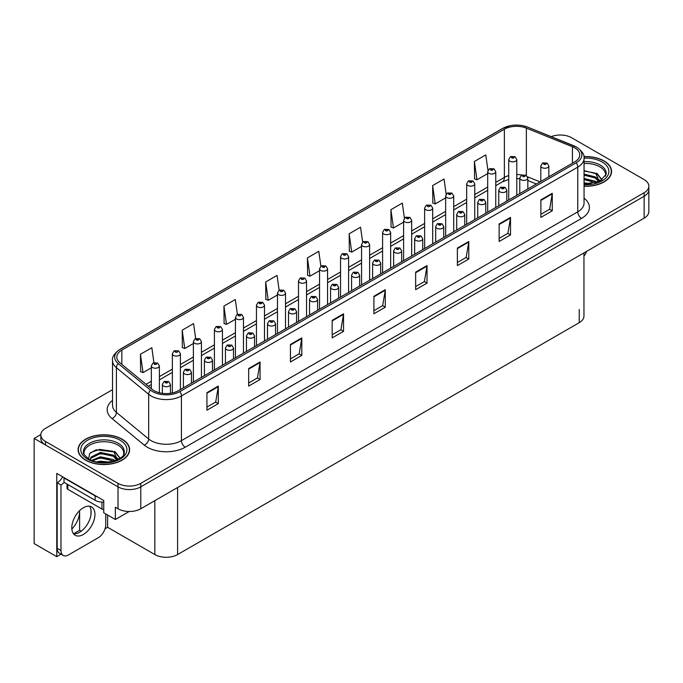 <?xml version="1.0" encoding="UTF-8"?>
<svg xmlns="http://www.w3.org/2000/svg" width="683" height="683" viewBox="0 0 683 683"><rect width="100%" height="100%" fill="white"/><g stroke="black" fill="none" stroke-linecap="round" stroke-linejoin="round"><path stroke-width="1.02" d="M61.06 554.178L56.766 556.662L56.766 473.404L103.748 500.528L103.748 512.796L115.359 519.498L115.359 507.23L118.014 508.767A16.102 9.297 0 0 0 140.783 508.767L644.137 218.159A16.102 9.297 0 0 0 648.85 211.585L648.85 189.678A16.102 9.297 0 0 1 644.137 196.252A16.102 9.297 0 0 0 648.85 189.678L648.85 186.169A16.102 9.297 0 0 0 644.137 179.595L571.654 137.753A16.102 9.297 0 0 0 551.215 136.634M129.241 511.49L115.359 519.498M560.88 135.038L559.659 135.038M112.524 389.677L45.53 428.361A16.102 9.297 0 0 0 40.818 434.926A16.102 9.297 0 0 0 45.53 441.5L118.014 483.351A16.102 9.297 0 0 0 140.783 483.351L140.783 486.851L644.137 196.252L140.783 486.851A16.102 9.297 0 0 1 118.014 486.851A16.102 9.297 0 0 0 140.783 486.851L140.783 508.767M56.766 556.662L34.15 543.6L34.15 438.435L118.014 486.851L45.53 445.009A16.102 9.297 0 0 1 40.818 438.435L40.818 434.926M40.826 434.576L34.15 438.435M583.956 252.898L583.956 316.092A16.102 9.297 180 0 1 579.244 322.666L177.597 554.553A16.102 9.297 180 0 1 154.828 554.553L107.615 527.302L107.615 515.033M90.993 514.47L90.993 510.158M107.615 527.302L105.037 528.787M73.585 533.807L79.612 530.324L81.175 531.22M71.852 529.043A17.177 9.912 120 0 0 79.612 511.482L79.074 511.174M79.612 530.324L79.612 511.482M584.05 186.263A25.758 14.872 0 0 0 611.567 171.424A25.758 14.872 0 0 0 604.02 160.906A25.758 14.872 0 0 0 583.905 156.595M122.078 439.16A25.758 14.872 0 0 0 94.006 435.933A25.758 14.872 0 0 0 78.101 449.679A25.758 14.872 0 0 0 85.648 460.188A25.758 14.872 0 0 0 113.719 463.415A25.758 14.872 0 0 0 129.625 449.679A25.758 14.872 0 0 0 122.078 439.16M574.727 147.852A17.177 9.912 180 0 1 579.756 154.862A17.177 9.912 180 0 1 574.727 161.871L178.391 390.693A17.177 9.912 180 0 1 152.181 389.37L119.926 362.775A17.177 9.912 180 0 1 116.819 357.089A17.177 9.912 180 0 1 121.847 350.072L504.37 129.224A17.177 9.912 180 0 1 526.362 128.114L572.431 146.743A17.177 9.912 180 0 1 574.727 147.852M576.247 146.973A19.32 11.159 0 0 0 573.669 145.727L527.6 127.098A19.32 11.159 0 0 0 522.956 125.723A19.32 11.159 0 0 0 510.073 125.723A19.32 11.159 0 0 0 502.85 128.353L120.328 349.201A19.32 11.159 0 0 0 118.168 363.484L150.422 390.078A19.32 11.159 0 0 0 179.911 391.572L576.247 162.75A19.32 11.159 0 0 0 576.247 146.973M206.932 392.665L206.932 410.193L218.312 403.619L218.312 386.091L206.932 392.665M206.932 407.085L215.7 402.022L218.27 386.672A4.294 2.476 -120 0 0 218.312 386.091M215.623 402.065L218.312 403.619M248.672 368.564L248.672 386.091L260.061 379.517L260.061 361.99L248.672 368.564M248.672 382.984L257.44 377.921L260.01 362.579A4.294 2.476 -120 0 0 260.061 361.99M257.363 377.964L260.061 379.517M290.42 344.463L290.42 361.99L301.801 355.425L301.801 337.889L290.42 344.463M290.42 358.882L299.188 353.82L301.758 338.478A4.294 2.476 -120 0 0 301.801 337.889M299.111 353.862L301.801 355.425M332.16 320.361L332.16 337.897L343.54 331.323L343.54 313.796L332.16 320.361M332.16 334.781L340.928 329.718L343.498 314.376A4.294 2.476 -120 0 0 343.54 313.796M340.851 329.769L343.54 331.323M540.876 199.863L540.876 217.39L552.265 210.816L552.265 193.289L540.876 199.863M540.876 214.283L549.644 209.22L552.214 193.87A4.294 2.476 -120 0 0 552.265 193.289M549.567 209.263L552.265 210.816M499.136 223.964L499.136 241.492L510.517 234.918L510.517 217.39L499.136 223.964M499.136 238.384L507.904 233.321L510.474 217.971A4.294 2.476 -120 0 0 510.517 217.39M507.828 233.364L510.517 234.918M457.388 248.066L457.388 265.593L468.777 259.019L468.777 241.492L457.388 248.066M457.388 262.485L466.156 257.423L468.726 242.072A4.294 2.476 -120 0 0 468.777 241.492M466.079 257.465L468.777 259.019M415.648 272.167L415.648 289.694L427.029 283.121L427.029 265.593L415.648 272.167M415.648 286.587L424.416 281.524L426.986 266.174A4.294 2.476 -120 0 0 427.029 265.593M424.339 281.567L427.029 283.121M373.9 296.268L373.9 313.796L385.289 307.222L385.289 289.694L373.9 296.268M373.9 310.68L382.668 305.617L385.238 290.275A4.294 2.476 -120 0 0 385.289 289.694M382.591 305.668L385.289 307.222M140.783 483.351L644.137 192.743A16.102 9.297 0 0 0 648.85 186.169M237.394 314.342L235.319 299.504L223.93 306.078L224.118 323.503M195.662 338.478L193.571 323.605L182.19 330.179L182.37 347.604M153.923 362.647L151.831 347.707L140.442 354.281L140.63 371.706M362.639 242.124L360.547 227.208L349.158 233.782L349.346 251.199M404.396 218.15L402.287 203.107L390.907 209.681L391.086 227.097M446.17 194.245L444.035 179.006L432.646 185.58L432.834 203.005M487.961 170.46L485.775 154.904L474.395 161.478L474.574 178.903M279.142 290.232L277.059 275.411L265.67 281.977L265.858 299.402M320.882 266.157L318.799 251.31L307.418 257.884L307.598 275.3M307.418 257.884L309.988 276.197L319.524 270.69M309.988 276.197L307.418 275.232M349.158 233.782L351.728 252.095L361.563 246.418M351.728 252.095L349.158 251.131M390.907 209.681L393.476 227.994L403.61 222.137M393.476 227.994L390.907 227.029M432.646 185.58L435.216 203.893L445.658 197.865M435.216 203.893L432.646 202.928M474.395 161.478L476.965 179.791L487.705 173.584M476.965 179.791L474.395 178.835M265.67 281.977L268.24 300.289L277.477 294.962M268.24 300.289L265.67 299.333M223.93 306.078L226.5 324.391L235.43 319.243M226.5 324.391L223.93 323.435M182.19 330.179L184.76 348.492L193.383 343.515M184.76 348.492L182.19 347.536M140.442 354.281L143.012 372.594L151.336 367.796M143.012 372.594L140.442 371.637M159.387 392.768L159.387 365.892A4.021 2.322 180 0 1 156.894 368.035A4.021 2.322 180 0 1 152.514 367.531A4.021 2.322 180 0 1 151.336 365.892L152.941 363.1A2.681 1.614 57.8 0 1 154.367 363.177A1.34 0.777 0 0 0 154.409 364.244A1.34 0.777 0 0 0 156.305 364.244A1.34 0.777 0 0 0 156.305 363.151A1.34 0.777 0 0 0 154.452 363.125L154.998 363.467M154.452 363.125A2.681 1.477 -117.9 0 0 153.197 362.946A2.681 1.477 -117.9 0 0 153.077 363.023M154.964 363.911L154.367 363.177M154.981 363.919L154.964 363.493M170.426 393.297L170.426 384.401A4.021 2.322 180 0 1 167.941 386.552A4.021 2.322 180 0 1 163.553 386.049A4.021 2.322 180 0 1 162.375 384.401L163.98 381.609A2.681 1.614 57.8 0 1 165.414 381.686A1.34 0.777 0 0 0 165.448 382.762A1.34 0.777 0 0 0 167.352 382.762A1.34 0.777 0 0 0 167.352 381.66A1.34 0.777 0 0 0 165.491 381.643L166.934 382.215L166.02 382.429L165.414 381.686M166.037 382.437L166.037 381.985M165.491 381.643A2.681 1.477 -117.9 0 0 164.236 381.464A2.681 1.477 -117.9 0 0 164.125 381.532M166.02 382.429L166.003 382.002M180.406 389.532L180.406 353.751A4.021 2.322 180 0 1 177.922 355.903A4.021 2.322 180 0 1 173.533 355.399A4.021 2.322 180 0 1 172.355 353.751L173.96 350.96A2.681 1.614 57.8 0 1 175.394 351.036A1.34 0.777 0 0 0 175.429 352.112A1.34 0.777 0 0 0 177.332 352.112A1.34 0.777 0 0 0 177.332 351.011A1.34 0.777 0 0 0 175.471 350.994L176.018 351.335M175.471 350.994A2.681 1.477 -117.9 0 0 174.216 350.806A2.681 1.477 -117.9 0 0 174.105 350.883M175.983 351.352L175.394 351.036M201.434 377.392L201.434 341.611A4.021 2.322 180 0 1 198.941 343.762A4.021 2.322 180 0 1 194.561 343.259A4.021 2.322 180 0 1 193.383 341.611L194.988 338.819A2.681 1.614 57.8 0 1 196.414 338.896A1.34 0.777 0 0 0 196.456 339.972A1.34 0.777 0 0 0 198.352 339.972A1.34 0.777 0 0 0 198.352 338.879A1.34 0.777 0 0 0 196.499 338.853L197.942 339.425L197.028 339.639L196.414 338.896M197.046 339.656L197.046 339.195M196.499 338.853A2.681 1.477 -117.9 0 0 195.244 338.674A2.681 1.477 -117.9 0 0 195.125 338.751M222.453 365.251L222.453 329.479A4.021 2.322 180 0 1 219.969 331.622A4.021 2.322 180 0 1 215.58 331.118A4.021 2.322 180 0 1 214.402 329.479L216.007 326.679A2.681 1.614 57.8 0 1 217.442 326.764A1.34 0.777 0 0 0 217.476 327.831A1.34 0.777 0 0 0 219.38 327.831A1.34 0.777 0 0 0 219.38 326.739A1.34 0.777 0 0 0 217.518 326.713L218.961 327.285L218.048 327.507L217.442 326.764M217.518 326.713A2.681 1.477 -117.9 0 0 216.263 326.534A2.681 1.477 -117.9 0 0 216.152 326.611M191.445 383.154L191.445 372.269A4.021 2.322 180 0 1 188.96 374.412A4.021 2.322 180 0 1 184.581 373.908A4.021 2.322 180 0 1 183.403 372.269L185.008 369.469A2.681 1.614 57.8 0 1 186.433 369.554A1.34 0.777 0 0 0 186.476 370.621A1.34 0.777 0 0 0 188.371 370.621A1.34 0.777 0 0 0 188.371 369.529A1.34 0.777 0 0 0 186.519 369.503L187.065 369.844M186.519 369.503A2.681 1.477 -117.9 0 0 185.264 369.324A2.681 1.477 -117.9 0 0 185.144 369.401M187.031 370.28L186.433 369.554M187.048 370.297L187.031 369.862M212.473 371.014L212.473 360.129A4.021 2.322 180 0 1 209.988 362.272A4.021 2.322 180 0 1 205.6 361.768A4.021 2.322 180 0 1 204.422 360.129L206.027 357.337A2.681 1.614 57.8 0 1 207.461 357.414A1.34 0.777 0 0 0 207.495 358.481A1.34 0.777 0 0 0 209.399 358.481A1.34 0.777 0 0 0 209.399 357.388A1.34 0.777 0 0 0 207.538 357.363L208.981 357.935L208.067 358.157L207.461 357.414M208.084 358.165L208.084 357.704M207.538 357.363A2.681 1.477 -117.9 0 0 206.283 357.183A2.681 1.477 -117.9 0 0 206.172 357.26M208.067 358.157L208.05 357.73M233.492 358.882L233.492 347.989A4.021 2.322 180 0 1 231.008 350.14A4.021 2.322 180 0 1 226.628 349.636A4.021 2.322 180 0 1 225.45 347.989L227.055 345.197A2.681 1.614 57.8 0 1 228.481 345.274A1.34 0.777 0 0 0 228.523 346.349A1.34 0.777 0 0 0 230.419 346.349A1.34 0.777 0 0 0 230.419 345.248A1.34 0.777 0 0 0 228.566 345.231L229.112 345.572M228.566 345.231A2.681 1.477 -117.9 0 0 227.311 345.043A2.681 1.477 -117.9 0 0 227.191 345.12M229.078 346.008L228.481 345.274M229.095 346.016L229.078 345.589M254.52 346.742L254.52 335.848A4.021 2.322 180 0 1 252.036 338A4.021 2.322 180 0 1 247.647 337.496A4.021 2.322 180 0 1 246.469 335.848L248.074 333.056A2.681 1.614 57.8 0 1 249.508 333.142A1.34 0.777 0 0 0 249.543 334.209A1.34 0.777 0 0 0 251.446 334.209A1.34 0.777 0 0 0 251.446 333.116A1.34 0.777 0 0 0 249.585 333.091L251.028 333.663L250.115 333.876L249.508 333.142M250.132 333.893L250.132 333.432M249.585 333.091A2.681 1.477 -117.9 0 0 248.33 332.911A2.681 1.477 -117.9 0 0 248.211 332.988M250.115 333.876L250.098 333.449M586.714 251.31A10.732 6.198 -60 0 1 583.956 256.125M83.369 534.465A16.366 9.451 120 0 0 94.066 520.045A16.366 9.451 120 0 0 91.556 506.923A16.366 9.451 120 0 0 83.369 507.734A16.366 9.451 120 0 0 72.68 522.162A16.366 9.451 120 0 0 75.181 535.276A16.366 9.451 120 0 0 83.369 534.465M89.43 506.214A16.366 9.451 -60 0 1 89.678 519.601A16.366 9.451 -60 0 1 79.578 532.27A16.366 9.451 -60 0 1 73.508 533.79M105.763 513.957L105.763 524.646A10.732 6.198 -60 0 1 98.173 537.794L68.573 554.886A10.732 6.198 -60 0 1 63.203 555.416A10.732 6.198 -60 0 1 60.983 550.507L60.983 484.947L57.184 482.761A10.732 6.198 120 0 0 62.699 476.828M64.1 482.369A10.732 6.198 -60 0 1 60.983 484.947M63.203 555.416L59.404 553.23A10.732 6.198 -60 0 1 57.184 548.312L57.184 482.761M97.558 496.959A10.732 6.198 180 0 1 95.133 495.901L64.014 477.938A10.732 6.198 0 0 0 64.339 477.776M95.133 495.901L95.133 500.289A10.732 6.198 0 0 0 103.748 502.073M64.014 477.938L64.014 482.318L95.133 500.289M584.05 163.51A19.858 11.466 180 0 1 599.845 166.823A19.858 11.466 180 0 1 605.548 176.171M599.264 181.507L595.892 173.67L584.05 170.63M583.931 156.749A25.493 14.719 180 0 1 603.832 161.017A25.493 14.719 180 0 1 611.302 171.424A25.493 14.719 180 0 1 584.05 186.109M584.05 182.822L591.333 183.838M584.05 183.915L588.14 184.179M584.05 178.434L595.294 181.285L596.857 182.489M584.05 179.535L595.9 182.796M584.05 174.054L595.294 176.906L599.059 181.601M584.05 175.155L595.294 177.998L598.726 181.746M584.05 171.015L594.765 172.995M595.96 173.559L597.352 174.344L601.928 179.996M584.05 175.394L592.067 176.419M597.625 178.903L600.135 181.072M584.05 179.774L592.067 180.799M584.05 184.162L586.834 184.239M596.208 173.141L597.352 173.798L602.03 179.919M596.08 177.452L600.451 180.901M84.12 454.426A19.858 11.466 180 0 1 95.278 442.84A19.858 11.466 180 0 1 117.903 445.077A19.858 11.466 180 0 1 123.597 454.426M117.322 459.753L113.95 451.915L96.047 449.781L89.601 453.589L88.67 458.839M121.89 439.271A25.493 14.719 180 0 1 129.352 449.679A25.493 14.719 180 0 1 113.617 463.27A25.493 14.719 180 0 1 85.836 460.077A25.493 14.719 180 0 1 78.366 449.679A25.493 14.719 180 0 1 94.109 436.078A25.493 14.719 180 0 1 121.89 439.271M96.926 461.845L100.392 461.179L109.391 462.092M100.077 462.314L106.198 462.434M91.753 460.342L100.392 456.799L113.352 459.531L114.906 460.735M92.589 460.658L100.392 457.892L113.959 461.051M90.54 459.821L90.899 457.166L100.392 452.419L113.352 455.151L117.109 459.855M90.489 459.539L90.899 458.259L100.392 453.512L113.352 456.244L116.784 460M67.028 484.059L67.028 488.234A2.681 1.545 0 0 0 67.813 489.327L101.963 509.048A2.681 1.545 0 0 0 103.748 509.501M90.643 452.522L99.641 449.431L112.823 451.25M114.018 451.805L115.401 452.598L119.986 458.242M95.722 454.571L99.641 453.811L110.117 454.673M115.675 457.158L118.185 459.317M95.722 458.95L99.641 458.191L110.117 459.053M101.468 462.425L104.883 462.493M114.257 451.386L115.401 452.052L120.088 458.173M114.138 455.706L118.501 459.155M243.472 353.12L243.472 317.339A4.021 2.322 180 0 1 240.988 319.482A4.021 2.322 180 0 1 236.608 318.978A4.021 2.322 180 0 1 235.43 317.339L237.035 314.547A2.681 1.614 57.8 0 1 238.461 314.624A1.34 0.777 0 0 0 238.504 315.7A1.34 0.777 0 0 0 240.399 315.7A1.34 0.777 0 0 0 240.399 314.598A1.34 0.777 0 0 0 238.546 314.573L239.093 314.923M238.546 314.573A2.681 1.477 -117.9 0 0 237.291 314.393A2.681 1.477 -117.9 0 0 237.172 314.47M239.059 315.358L238.461 314.624M239.076 315.367L239.059 314.94M264.5 340.979L264.5 305.199A4.021 2.322 180 0 1 262.016 307.35A4.021 2.322 180 0 1 257.628 306.846A4.021 2.322 180 0 1 256.449 305.199L258.054 302.407A2.681 1.614 57.8 0 1 259.489 302.484A1.34 0.777 0 0 0 259.523 303.559A1.34 0.777 0 0 0 261.427 303.559A1.34 0.777 0 0 0 261.427 302.458A1.34 0.777 0 0 0 259.566 302.441L261.008 303.013L260.095 303.226L259.489 302.484M259.566 302.441A2.681 1.477 -117.9 0 0 258.311 302.262A2.681 1.477 -117.9 0 0 258.2 302.33M285.52 328.839L285.52 293.067A4.021 2.322 180 0 1 283.035 295.21A4.021 2.322 180 0 1 278.655 294.706A4.021 2.322 180 0 1 277.477 293.067L279.082 290.266A2.681 1.614 57.8 0 1 280.508 290.352A1.34 0.777 0 0 0 280.551 291.419A1.34 0.777 0 0 0 282.446 291.419A1.34 0.777 0 0 0 282.446 290.326A1.34 0.777 0 0 0 280.593 290.301L281.14 290.642M280.593 290.301A2.681 1.477 -117.9 0 0 279.338 290.121A2.681 1.477 -117.9 0 0 279.219 290.198M281.106 291.078L280.508 290.352M281.123 291.095L281.106 290.659M275.539 334.602L275.539 323.716A4.021 2.322 180 0 1 273.055 325.859A4.021 2.322 180 0 1 268.675 325.356A4.021 2.322 180 0 1 267.497 323.716L269.102 320.925A2.681 1.614 57.8 0 1 270.528 321.001A1.34 0.777 0 0 0 270.57 322.069A1.34 0.777 0 0 0 272.466 322.069A1.34 0.777 0 0 0 272.466 320.976A1.34 0.777 0 0 0 270.613 320.95L271.16 321.292M270.613 320.95A2.681 1.477 -117.9 0 0 269.358 320.771A2.681 1.477 -117.9 0 0 269.239 320.848M271.125 321.736L270.528 321.001M271.142 321.744L271.125 321.317M296.567 322.47L296.567 311.576A4.021 2.322 180 0 1 294.083 313.728A4.021 2.322 180 0 1 289.694 313.224A4.021 2.322 180 0 1 288.516 311.576L290.121 308.784A2.681 1.614 57.8 0 1 291.556 308.861A1.34 0.777 0 0 0 291.59 309.937A1.34 0.777 0 0 0 293.494 309.937A1.34 0.777 0 0 0 293.494 308.836A1.34 0.777 0 0 0 291.632 308.818L293.075 309.382L292.162 309.604L291.556 308.861M292.179 309.612L292.179 309.16M291.632 308.818A2.681 1.477 -117.9 0 0 290.377 308.631A2.681 1.477 -117.9 0 0 290.258 308.707M292.162 309.604L292.145 309.177M317.586 310.33L317.586 299.436A4.021 2.322 180 0 1 315.102 301.587A4.021 2.322 180 0 1 310.722 301.083A4.021 2.322 180 0 1 309.536 299.436L311.149 296.644A2.681 1.614 57.8 0 1 312.575 296.721A1.34 0.777 0 0 0 312.618 297.797A1.34 0.777 0 0 0 314.513 297.797A1.34 0.777 0 0 0 314.513 296.704A1.34 0.777 0 0 0 312.66 296.678L314.103 297.25L313.19 297.464L312.575 296.721M313.198 297.472L313.198 297.02M312.66 296.678A2.681 1.477 -117.9 0 0 311.405 296.499A2.681 1.477 -117.9 0 0 311.286 296.576M306.547 316.707L306.547 280.926A4.021 2.322 180 0 1 304.063 283.069A4.021 2.322 180 0 1 299.675 282.566A4.021 2.322 180 0 1 298.497 280.926L300.102 278.135A2.681 1.614 57.8 0 1 301.536 278.212A1.34 0.777 0 0 0 301.57 279.279A1.34 0.777 0 0 0 303.474 279.279A1.34 0.777 0 0 0 303.474 278.186A1.34 0.777 0 0 0 301.613 278.16L302.159 278.502M301.613 278.16A2.681 1.477 -117.9 0 0 300.358 277.981A2.681 1.477 -117.9 0 0 300.238 278.058M302.125 278.527L301.536 278.212M327.567 304.567L327.567 268.786A4.021 2.322 180 0 1 325.082 270.938A4.021 2.322 180 0 1 320.703 270.434A4.021 2.322 180 0 1 319.524 268.786L321.13 265.994A2.681 1.614 57.8 0 1 322.555 266.071A1.34 0.777 0 0 0 322.598 267.147A1.34 0.777 0 0 0 324.493 267.147A1.34 0.777 0 0 0 324.493 266.046A1.34 0.777 0 0 0 322.641 266.029L324.084 266.601L323.17 266.814L322.555 266.071M323.179 266.822L323.179 266.37M322.641 266.029A2.681 1.477 -117.9 0 0 321.386 265.841A2.681 1.477 -117.9 0 0 321.266 265.918M348.595 292.426L348.595 256.646A4.021 2.322 180 0 1 346.11 258.797A4.021 2.322 180 0 1 341.722 258.294A4.021 2.322 180 0 1 340.544 256.646L342.149 253.854A2.681 1.614 57.8 0 1 343.583 253.939A1.34 0.777 0 0 0 343.617 255.007A1.34 0.777 0 0 0 345.521 255.007A1.34 0.777 0 0 0 345.521 253.914A1.34 0.777 0 0 0 343.66 253.888L345.103 254.46L344.189 254.674L343.583 253.939M343.66 253.888A2.681 1.477 -117.9 0 0 342.405 253.709A2.681 1.477 -117.9 0 0 342.285 253.786M369.614 280.295L369.614 244.514A4.021 2.322 180 0 1 367.13 246.657A4.021 2.322 180 0 1 362.75 246.153A4.021 2.322 180 0 1 361.563 244.514L363.177 241.722A2.681 1.614 57.8 0 1 364.602 241.799A1.34 0.777 0 0 0 364.645 242.866A1.34 0.777 0 0 0 366.54 242.866A1.34 0.777 0 0 0 366.54 241.773A1.34 0.777 0 0 0 364.688 241.748L366.131 242.32L365.209 242.542L364.602 241.799M365.226 242.55L365.226 242.089M364.688 241.748A2.681 1.477 -117.9 0 0 363.433 241.569A2.681 1.477 -117.9 0 0 363.313 241.645M365.209 242.542L365.2 242.115M390.642 268.154L390.642 232.374A4.021 2.322 180 0 1 388.157 234.525A4.021 2.322 180 0 1 383.769 234.021A4.021 2.322 180 0 1 382.591 232.374L384.196 229.582A2.681 1.614 57.8 0 1 385.63 229.659A1.34 0.777 0 0 0 385.664 230.734A1.34 0.777 0 0 0 387.568 230.734A1.34 0.777 0 0 0 387.568 229.633A1.34 0.777 0 0 0 385.707 229.616L387.15 230.18L386.236 230.402L385.63 229.659M385.707 229.616A2.681 1.477 -117.9 0 0 384.452 229.428A2.681 1.477 -117.9 0 0 384.333 229.505M338.614 298.189L338.614 287.304A4.021 2.322 180 0 1 336.13 289.447A4.021 2.322 180 0 1 331.742 288.943A4.021 2.322 180 0 1 330.563 287.304L332.169 284.504A2.681 1.614 57.8 0 1 333.603 284.589A1.34 0.777 0 0 0 333.637 285.656A1.34 0.777 0 0 0 335.541 285.656A1.34 0.777 0 0 0 335.541 284.563A1.34 0.777 0 0 0 333.68 284.538L335.122 285.11L334.209 285.332L333.603 284.589M334.226 285.34L334.226 284.879M333.68 284.538A2.681 1.477 -117.9 0 0 332.425 284.359A2.681 1.477 -117.9 0 0 332.305 284.435M334.209 285.332L334.192 284.896M359.634 286.049L359.634 275.164A4.021 2.322 180 0 1 357.149 277.307A4.021 2.322 180 0 1 352.769 276.803A4.021 2.322 180 0 1 351.583 275.164L353.196 272.372A2.681 1.614 57.8 0 1 354.622 272.449A1.34 0.777 0 0 0 354.665 273.516A1.34 0.777 0 0 0 356.56 273.516A1.34 0.777 0 0 0 356.56 272.423A1.34 0.777 0 0 0 354.708 272.397L355.245 272.748M354.708 272.397A2.681 1.477 -117.9 0 0 353.452 272.218A2.681 1.477 -117.9 0 0 353.333 272.295M355.22 273.183L354.622 272.449M355.228 273.191L355.22 272.765M380.662 273.917L380.662 263.023A4.021 2.322 180 0 1 378.177 265.175A4.021 2.322 180 0 1 373.789 264.671A4.021 2.322 180 0 1 372.611 263.023L374.216 260.232A2.681 1.614 57.8 0 1 375.65 260.308A1.34 0.777 0 0 0 375.684 261.384A1.34 0.777 0 0 0 377.588 261.384A1.34 0.777 0 0 0 377.588 260.283A1.34 0.777 0 0 0 375.727 260.266L377.17 260.838L376.256 261.051L375.65 260.308M376.273 261.06L376.273 260.607M375.727 260.266A2.681 1.477 -117.9 0 0 374.472 260.086A2.681 1.477 -117.9 0 0 374.352 260.155M376.256 261.051L376.239 260.624M401.681 261.777L401.681 250.892A4.021 2.322 180 0 1 399.196 253.034A4.021 2.322 180 0 1 394.817 252.531A4.021 2.322 180 0 1 393.63 250.892L395.235 248.091A2.681 1.614 57.8 0 1 396.669 248.177A1.34 0.777 0 0 0 396.712 249.244A1.34 0.777 0 0 0 398.607 249.244A1.34 0.777 0 0 0 398.607 248.151A1.34 0.777 0 0 0 396.755 248.125L397.293 248.467M396.755 248.125A2.681 1.477 -117.9 0 0 395.5 247.946A2.681 1.477 -117.9 0 0 395.38 248.023M397.267 248.902L396.669 248.177M397.275 248.919L397.267 248.484M422.709 249.636L422.709 238.751A4.021 2.322 180 0 1 420.224 240.894A4.021 2.322 180 0 1 415.836 240.39A4.021 2.322 180 0 1 414.658 238.751L416.263 235.959A2.681 1.614 57.8 0 1 417.697 236.036A1.34 0.777 0 0 0 417.731 237.103A1.34 0.777 0 0 0 419.635 237.103A1.34 0.777 0 0 0 419.635 236.011A1.34 0.777 0 0 0 417.774 235.985L419.217 236.557L418.303 236.779L417.697 236.036M418.32 236.788L418.32 236.327M417.774 235.985A2.681 1.477 -117.9 0 0 416.519 235.806A2.681 1.477 -117.9 0 0 416.399 235.883M418.303 236.779L418.286 236.352M411.661 256.014L411.661 220.233A4.021 2.322 180 0 1 409.177 222.385A4.021 2.322 180 0 1 404.797 221.881A4.021 2.322 180 0 1 403.61 220.233L405.215 217.442A2.681 1.614 57.8 0 1 406.65 217.518A1.34 0.777 0 0 0 406.692 218.594A1.34 0.777 0 0 0 408.588 218.594A1.34 0.777 0 0 0 408.588 217.501A1.34 0.777 0 0 0 406.735 217.476L408.178 218.048L407.256 218.261L406.65 217.518M407.273 218.27L407.273 217.817M406.735 217.476A2.681 1.477 -117.9 0 0 405.48 217.296A2.681 1.477 -117.9 0 0 405.361 217.373M407.256 218.261L407.247 217.834M432.689 243.874L432.689 208.102A4.021 2.322 180 0 1 430.205 210.244A4.021 2.322 180 0 1 425.816 209.741A4.021 2.322 180 0 1 424.638 208.102L426.243 205.301A2.681 1.614 57.8 0 1 427.678 205.387A1.34 0.777 0 0 0 427.712 206.454A1.34 0.777 0 0 0 429.616 206.454A1.34 0.777 0 0 0 429.616 205.361A1.34 0.777 0 0 0 427.754 205.335L428.301 205.677M427.754 205.335A2.681 1.477 -117.9 0 0 426.499 205.156A2.681 1.477 -117.9 0 0 426.38 205.233M428.267 205.694L427.678 205.387M453.708 231.742L453.708 195.961A4.021 2.322 180 0 1 451.224 198.104A4.021 2.322 180 0 1 446.844 197.6A4.021 2.322 180 0 1 445.658 195.961L447.263 193.169A2.681 1.614 57.8 0 1 448.697 193.246A1.34 0.777 0 0 0 448.74 194.314A1.34 0.777 0 0 0 450.635 194.314A1.34 0.777 0 0 0 450.635 193.221A1.34 0.777 0 0 0 448.782 193.195L450.225 193.767L449.303 193.989L448.697 193.246M449.32 193.998L449.32 193.545M448.782 193.195A2.681 1.477 -117.9 0 0 447.527 193.016A2.681 1.477 -117.9 0 0 447.408 193.093M449.303 193.989L449.294 193.562M474.736 219.602L474.736 183.821A4.021 2.322 180 0 1 472.252 185.972A4.021 2.322 180 0 1 467.864 185.469A4.021 2.322 180 0 1 466.685 183.821L468.29 181.029A2.681 1.614 57.8 0 1 469.725 181.106A1.34 0.777 0 0 0 469.759 182.182A1.34 0.777 0 0 0 471.654 182.182A1.34 0.777 0 0 0 471.654 181.08A1.34 0.777 0 0 0 469.802 181.063L471.244 181.635L470.331 181.849L469.725 181.106M469.802 181.063A2.681 1.477 -117.9 0 0 468.547 180.884A2.681 1.477 -117.9 0 0 468.427 180.952M495.756 207.461L495.756 171.689A4.021 2.322 180 0 1 493.271 173.832A4.021 2.322 180 0 1 488.883 173.328A4.021 2.322 180 0 1 487.705 171.689L489.31 168.889A2.681 1.614 57.8 0 1 490.744 168.974A1.34 0.777 0 0 0 490.787 170.041A1.34 0.777 0 0 0 492.682 170.041A1.34 0.777 0 0 0 492.682 168.949A1.34 0.777 0 0 0 490.829 168.923L492.272 169.495L491.35 169.717L490.744 168.974M491.367 169.726L491.367 169.264M490.829 168.923A2.681 1.477 -117.9 0 0 489.574 168.744A2.681 1.477 -117.9 0 0 489.455 168.821M516.783 195.329L516.783 159.549A4.021 2.322 180 0 1 514.299 161.692A4.021 2.322 180 0 1 509.911 161.188A4.021 2.322 180 0 1 508.733 159.549L510.338 156.757A2.681 1.614 57.8 0 1 511.763 156.834A1.34 0.777 0 0 0 511.806 157.901A1.34 0.777 0 0 0 513.701 157.901A1.34 0.777 0 0 0 513.701 156.808A1.34 0.777 0 0 0 511.849 156.783L513.292 157.355L512.378 157.577L511.763 156.834M511.849 156.783A2.681 1.477 -117.9 0 0 510.594 156.603A2.681 1.477 -117.9 0 0 510.474 156.68M443.728 237.505L443.728 226.611A4.021 2.322 180 0 1 441.244 228.762A4.021 2.322 180 0 1 436.855 228.259A4.021 2.322 180 0 1 435.677 226.611L437.282 223.819A2.681 1.614 57.8 0 1 438.717 223.896A1.34 0.777 0 0 0 438.759 224.972A1.34 0.777 0 0 0 440.655 224.972A1.34 0.777 0 0 0 440.655 223.87A1.34 0.777 0 0 0 438.802 223.853L440.245 224.417L439.323 224.639L438.717 223.896M439.34 224.647L439.34 224.195M438.802 223.853A2.681 1.477 -117.9 0 0 437.547 223.665A2.681 1.477 -117.9 0 0 437.427 223.742M464.756 225.364L464.756 214.471A4.021 2.322 180 0 1 462.271 216.622A4.021 2.322 180 0 1 457.883 216.118A4.021 2.322 180 0 1 456.705 214.471L458.31 211.679A2.681 1.614 57.8 0 1 459.736 211.756A1.34 0.777 0 0 0 459.779 212.831A1.34 0.777 0 0 0 461.674 212.831A1.34 0.777 0 0 0 461.674 211.739A1.34 0.777 0 0 0 459.821 211.713L461.264 212.285L460.351 212.498L459.736 211.756M460.368 212.515L460.368 212.054M459.821 211.713A2.681 1.477 -117.9 0 0 458.566 211.534A2.681 1.477 -117.9 0 0 458.447 211.61M460.351 212.498L460.333 212.072M485.775 213.224L485.775 202.339A4.021 2.322 180 0 1 483.291 204.482A4.021 2.322 180 0 1 478.903 203.978A4.021 2.322 180 0 1 477.724 202.339L479.329 199.547A2.681 1.614 57.8 0 1 480.764 199.624A1.34 0.777 0 0 0 480.806 200.691A1.34 0.777 0 0 0 482.702 200.691A1.34 0.777 0 0 0 482.702 199.598A1.34 0.777 0 0 0 480.849 199.573L481.387 199.914M480.849 199.573A2.681 1.477 -117.9 0 0 479.594 199.393A2.681 1.477 -117.9 0 0 479.475 199.47M481.353 200.358L480.764 199.624M481.37 200.367L481.353 199.94M506.803 201.092L506.803 190.198A4.021 2.322 180 0 1 504.319 192.341A4.021 2.322 180 0 1 499.93 191.838A4.021 2.322 180 0 1 498.752 190.198L500.357 187.407A2.681 1.614 57.8 0 1 501.783 187.483A1.34 0.777 0 0 0 501.826 188.559A1.34 0.777 0 0 0 503.721 188.559A1.34 0.777 0 0 0 503.721 187.458A1.34 0.777 0 0 0 501.868 187.432L503.311 188.004L502.398 188.226L501.783 187.483M502.415 188.235L502.415 187.782M501.868 187.432A2.681 1.477 -117.9 0 0 500.613 187.253A2.681 1.477 -117.9 0 0 500.494 187.33M502.398 188.226L502.381 187.799M527.822 188.952L527.822 178.058A4.021 2.322 180 0 1 525.338 180.21A4.021 2.322 180 0 1 520.95 179.706A4.021 2.322 180 0 1 519.772 178.058L521.377 175.266A2.681 1.614 57.8 0 1 522.811 175.343A1.34 0.777 0 0 0 522.854 176.419A1.34 0.777 0 0 0 524.749 176.419A1.34 0.777 0 0 0 524.749 175.326A1.34 0.777 0 0 0 522.896 175.3L523.434 175.642M522.896 175.3A2.681 1.477 -117.9 0 0 521.641 175.121A2.681 1.477 -117.9 0 0 521.522 175.198M523.4 176.077L522.811 175.343M523.417 176.086L523.4 175.659M548.85 176.812L548.85 165.926A4.021 2.322 180 0 1 546.366 168.069A4.021 2.322 180 0 1 541.978 167.566A4.021 2.322 180 0 1 540.799 165.926L542.404 163.126A2.681 1.614 57.8 0 1 543.83 163.211A1.34 0.777 0 0 0 543.873 164.279A1.34 0.777 0 0 0 545.768 164.279A1.34 0.777 0 0 0 545.768 163.186A1.34 0.777 0 0 0 543.916 163.16L545.358 163.732L544.445 163.954L543.83 163.211M544.462 163.963L544.462 163.502M543.916 163.16A2.681 1.477 -117.9 0 0 542.661 162.981A2.681 1.477 -117.9 0 0 542.541 163.058M644.137 218.159L644.137 192.743M118.014 508.767L118.014 483.351M177.597 554.553L177.597 487.508M579.244 322.666L579.244 309.519M154.828 554.553L154.828 500.656M584.05 198.147A26.833 15.496 180 0 1 581.557 218.398L185.221 447.22A5.37 3.099 60 0 1 181.43 440.646L577.758 211.824A21.463 12.396 0 0 0 584.05 203.064L584.05 158.371A21.463 12.396 180 0 1 577.758 167.13A5.37 3.099 -120 0 0 576.247 162.75M185.221 447.22A26.833 15.496 180 0 1 147.272 447.22A26.833 15.496 180 0 1 144.267 445.154L112.012 418.551A26.833 15.496 180 0 1 112.524 400.375M151.071 440.646A21.463 12.396 0 0 0 181.43 440.646L181.43 395.952A21.463 12.396 180 0 1 148.663 394.296L116.409 367.702A21.463 12.396 180 0 1 112.524 360.59L112.524 405.284A21.463 12.396 0 0 0 116.409 412.395L148.663 438.99A21.463 12.396 0 0 0 151.071 440.646M510.073 125.723L502.449 128.524A5.37 3.099 60 0 1 502.85 128.353M120.328 349.201A5.37 3.099 -120 0 0 119.926 349.372C114.326 353.418 111.858 357.158 112.524 360.59M118.168 363.484A5.37 3.586 129.5 0 0 116.409 367.702L116.409 412.395A5.37 3.586 -50.5 0 1 112.012 418.551M150.422 390.078A5.37 3.586 129.5 0 0 148.663 394.296L148.663 438.99A5.37 3.586 -50.5 0 1 144.267 445.154M179.911 391.572A5.37 3.099 60 0 1 181.43 395.952L577.758 167.13L577.758 211.824A5.37 3.099 60 0 0 581.557 218.398M45.53 441.5L45.53 445.009M121.847 350.072L121.847 364.355M572.431 146.743L572.431 163.194M526.362 128.114L526.362 175.36M540.091 181.866L527.558 176.803M521.846 175.01A17.177 9.912 0 0 0 516.783 174.524M508.733 175.599A17.177 9.912 0 0 0 504.37 177.426L495.756 182.404M504.37 129.224L504.37 177.426A9.656 5.575 60 0 1 502.372 181.849L495.756 185.665M487.705 187.048L474.736 194.535M466.685 199.188L453.708 206.676M445.658 211.32L432.689 218.816M424.638 223.461L411.661 230.948M403.61 235.601L390.642 243.088M382.591 247.741L369.614 255.229M361.563 259.873L348.595 267.369M340.544 272.013L327.567 279.501M319.524 284.154L306.547 291.641M298.497 296.285L285.52 303.781M277.477 308.426L264.5 315.913M256.449 320.566L243.472 328.053M235.43 332.698L222.453 340.194M214.402 344.838L201.434 352.326M193.383 356.978L180.406 364.466M172.355 369.119L159.387 376.606M151.336 381.251L146.042 384.307M536.411 183.992L528.283 180.705A9.656 4.525 -68 0 1 527.822 180.449M373.9 296.823L385.238 290.275M415.648 272.722L426.986 266.174M457.388 248.621L468.726 242.072M499.136 224.519L510.474 217.971M540.876 200.418L552.214 193.87M332.16 320.925L343.498 314.376M290.42 345.017L301.758 338.478M248.672 369.119L260.01 362.579M206.932 393.22L218.27 386.672M60.983 550.507L57.184 548.312M584.05 161.658A20.405 11.782 180 0 1 600.237 165.064A20.405 11.782 180 0 1 606.163 174.242L600.033 181.123L584.05 184.214M584.05 158.14A23.077 13.327 180 0 1 602.124 162.008A23.077 13.327 180 0 1 606.777 176.991A23.077 13.327 180 0 1 584.05 184.709M83.505 452.488A20.405 11.782 180 0 1 95.381 440.928A20.405 11.782 180 0 1 118.296 443.31A20.405 11.782 180 0 1 124.212 452.488C126.082 459.386 100.751 467.155 88.884 458.959C84.308 455.117 82.515 452.957 83.505 452.488M120.182 440.253A23.077 13.327 180 0 1 120.182 459.096A23.077 13.327 180 0 1 87.544 459.096A23.077 13.327 180 0 1 87.544 440.253A23.077 13.327 180 0 1 120.182 440.253M101.963 509.048L101.963 502.082M67.813 489.327L67.813 484.512M584.05 158.371C584.776 155.024 582.309 151.284 576.648 147.144L527.763 127.158L522.956 125.723M502.449 128.524L119.926 349.372M528.283 180.705L527.822 180.525M519.772 178.75L516.783 178.605M508.733 179.467L502.372 181.849M487.705 190.318L474.736 197.805M466.685 202.45L453.708 209.946M445.658 214.59L432.689 222.077M424.638 226.73L411.661 234.218M403.61 238.871L390.642 246.358M382.591 251.002L369.614 258.498M361.563 263.143L348.595 270.63M340.544 275.283L327.567 282.771M319.524 287.415L306.547 294.911M298.497 299.555L285.52 307.043M277.477 311.696L264.5 319.183M256.449 323.827L243.472 331.323M235.43 335.968L222.453 343.455M214.402 348.108L201.434 355.595M193.383 360.248L180.406 367.736M172.355 372.38L159.387 379.876M151.336 384.52L148.373 386.228M159.387 365.892L157.645 363.014L153.197 362.946M151.336 388.67L151.336 365.892M170.426 384.401L168.692 381.532L164.236 381.464M162.375 393.34L162.375 384.401M180.406 353.751L178.673 350.883L174.216 350.806M172.355 392.947L172.355 353.751M201.434 341.611L199.692 338.742L195.244 338.674M193.383 382.045L193.383 341.611M222.453 329.479L220.72 326.602L216.263 326.534M214.402 369.904L214.402 329.479M191.445 372.269L189.712 369.392L185.264 369.324M183.403 387.799L183.403 372.269M212.473 360.129L210.74 357.26L206.283 357.183M204.422 375.667L204.422 360.129M233.492 347.989L231.759 345.12L227.311 345.043M225.45 363.527L225.45 347.989M254.52 335.848L252.787 332.98L248.33 332.911M246.469 351.386L246.469 335.848M611.302 171.424L611.302 173.567M129.352 449.679L129.352 451.813M78.366 449.679L78.366 451.813M243.472 317.339L241.739 314.47L237.291 314.393M235.43 357.764L235.43 317.339M264.5 305.199L262.767 302.33L258.311 302.262M256.449 345.624L256.449 305.199M285.52 293.067L283.786 290.19L279.338 290.121M277.477 333.492L277.477 293.067M275.539 323.716L273.806 320.839L269.358 320.771M267.497 339.255L267.497 323.716M296.567 311.576L294.834 308.707L290.377 308.631M288.516 327.114L288.516 311.576M317.586 299.436L315.853 296.567L311.405 296.499M309.536 314.974L309.536 299.436M306.547 280.926L304.814 278.058L300.358 277.981M298.497 321.351L298.497 280.926M327.567 268.786L325.834 265.918L321.386 265.841M319.524 309.211L319.524 268.786M348.595 256.646L346.862 253.777L342.405 253.709M340.544 297.079L340.544 256.646M369.614 244.514L367.881 241.637L363.433 241.569M361.563 284.939L361.563 244.514M390.642 232.374L388.909 229.505L384.452 229.428M382.591 272.799L382.591 232.374M338.614 287.304L336.881 284.427L332.425 284.359M330.563 302.842L330.563 287.304M359.634 275.164L357.901 272.295L353.452 272.218M351.583 290.702L351.583 275.164M380.662 263.023L378.928 260.155L374.472 260.086M372.611 278.562L372.611 263.023M401.681 250.892L399.948 248.014L395.5 247.946M393.63 266.421L393.63 250.892M422.709 238.751L420.976 235.874L416.519 235.806M414.658 254.289L414.658 238.751M411.661 220.233L409.928 217.365L405.48 217.296M403.61 260.667L403.61 220.233M432.689 208.102L430.956 205.224L426.499 205.156M424.638 248.527L424.638 208.102M453.708 195.961L451.975 193.093L447.527 193.016M445.658 236.386L445.658 195.961M474.736 183.821L473.003 180.952L468.547 180.884M466.685 224.246L466.685 183.821M495.756 171.689L494.022 168.812L489.574 168.744M487.705 212.114L487.705 171.689M516.783 159.549L515.05 156.672L510.594 156.603M508.733 199.974L508.733 159.549M443.728 226.611L441.995 223.742L437.547 223.665M435.677 242.149L435.677 226.611M464.756 214.471L463.023 211.602L458.566 211.534M456.705 230.009L456.705 214.471M485.775 202.339L484.042 199.462L479.594 199.393M477.724 217.877L477.724 202.339M506.803 190.198L505.07 187.33L500.613 187.253M498.752 205.737L498.752 190.198M527.822 178.058L526.089 175.189L521.641 175.121M519.772 193.596L519.772 178.058M548.85 165.926L547.117 163.049L542.661 162.981M540.799 181.465L540.799 165.926"/></g></svg>
